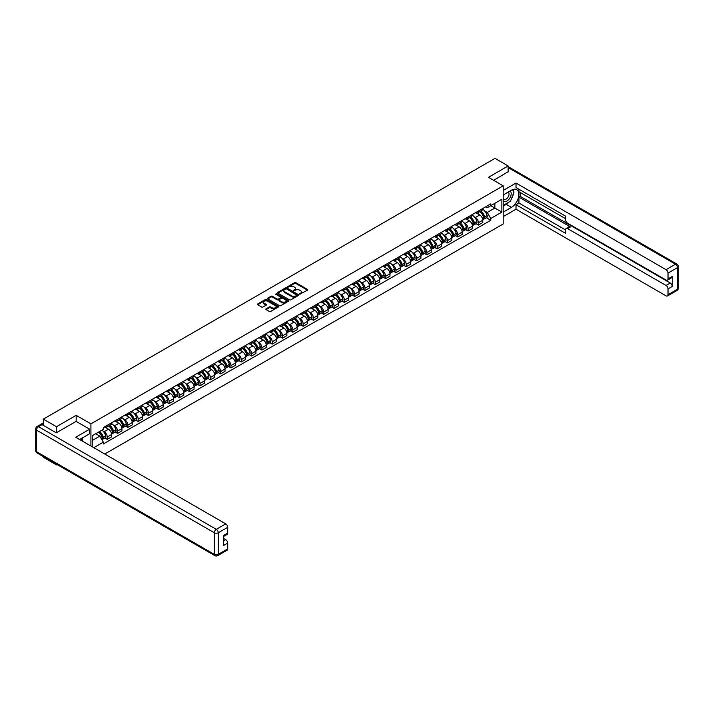<?xml version="1.0" encoding="UTF-8"?>
<svg xmlns="http://www.w3.org/2000/svg" width="714" height="714" viewBox="0 0 714 714"><rect width="100%" height="100%" fill="white"/><g stroke="black" fill="none" stroke-linecap="round" stroke-linejoin="round"><path stroke-width="1.07" d="M299.719 294.168L307.52 290.196A0.919 0.527 0 0 0 307.52 289.447L295.837 282.699A0.919 0.527 0 0 0 294.543 282.699L287.653 286.68L287.653 287.207L289.447 286.689A2.936 1.696 0 0 1 293.606 286.689L294.579 287.251A2.936 1.696 0 0 1 295.435 288.447A2.936 1.696 0 0 1 294.579 289.652L293.686 290.687L295.48 290.17A2.936 1.696 0 0 1 299.639 290.17L300.612 290.732A2.936 1.696 0 0 1 301.469 291.937A2.936 1.696 0 0 1 300.612 293.133L299.719 294.168L299.719 293.65M266.063 308.841A0.919 0.527 0 0 0 266.063 309.59L269.339 311.482A0.919 0.527 0 0 0 270.642 311.482L278.29 307.065A0.919 0.527 0 0 0 278.29 306.315L266.617 299.577A0.919 0.527 0 0 0 265.313 299.577L257.665 303.994A0.919 0.527 0 0 0 257.665 304.744L261.619 307.029A0.919 0.527 0 0 0 262.922 307.029L266.197 305.137A0.919 0.527 0 0 0 266.197 304.387L264.234 303.254A2.454 1.419 0 0 1 263.511 302.254A2.454 1.419 0 0 1 265.028 300.942A2.454 1.419 0 0 1 267.705 301.254L275.39 305.69A2.454 1.419 0 0 1 276.113 306.69A2.454 1.419 0 0 1 274.595 308.002A2.454 1.419 0 0 1 271.918 307.689L270.642 306.958A0.919 0.527 0 0 0 269.339 306.958L266.063 308.841L266.063 309.59L269.339 307.716L269.339 306.958M90.919 423.857L76.175 415.352L56.477 426.722L43.331 419.127L494.998 158.356L508.154 165.951L488.456 177.322L503.191 185.827L90.919 423.857L90.919 446.027M289.518 299.835A0.919 0.527 0 0 0 290.812 299.835L298.47 295.417A0.919 0.527 0 0 0 298.47 294.668L286.787 287.929A0.919 0.527 0 0 0 285.493 287.929L277.835 292.347A0.919 0.527 0 0 0 277.835 293.097L289.518 299.835M275.854 294.311L288.367 301.246L280.727 305.663A0.919 0.527 0 0 1 279.424 305.663L267.75 298.916L267.75 298.166A0.919 0.527 0 0 0 267.75 298.916M267.75 298.166L271.025 296.283A0.919 0.527 0 0 1 272.329 296.283L277.059 299.014A0.919 0.527 0 0 0 278.362 299.014L280.531 297.756A0.919 0.527 0 0 0 280.531 297.006L275.604 294.159L276.505 293.641L288.385 300.496A0.919 0.527 0 0 1 288.385 301.246L288.385 300.496M56.477 464.189L56.477 464.876L43.331 457.281L43.331 456.594M104.762 454.024L503.191 223.991L503.191 185.827M56.477 464.876L57.084 464.528M56.477 426.722L56.477 432.711M43.331 419.127L43.331 425.348M40.6 424.527A1.865 1.08 -120 0 0 40.341 424.607A1.865 1.08 -120 0 0 40.145 424.785M508.154 171.94L508.154 165.951M478.407 211.014A4.302 2.481 60 0 1 477.523 212.942L481.879 210.425A4.302 2.481 -120 0 0 482.771 208.497M474.274 216.833L475.372 217.467A4.302 2.481 60 0 1 478.407 222.732L482.771 220.215A4.302 2.481 -120 0 0 479.737 214.95L476.613 213.147M482.771 220.215L482.771 222.536L478.407 225.062L476.042 223.696M477.523 212.942A4.302 2.481 60 0 1 475.399 212.754M478.407 222.732L478.407 225.062M468.098 216.967A4.302 2.481 60 0 1 467.206 218.895L471.57 216.378A4.302 2.481 -120 0 0 472.463 214.45M465.733 229.64L468.098 231.015L472.463 228.489L472.463 226.168A4.302 2.481 -120 0 0 469.419 220.903L466.296 219.1M467.206 218.895A4.302 2.481 60 0 1 465.091 218.707M463.957 222.786L465.064 223.42A4.302 2.481 60 0 1 468.098 228.685L468.098 231.015M457.79 222.92A4.302 2.481 60 0 1 456.898 224.848L461.262 222.331A4.302 2.481 -120 0 0 462.154 220.403M455.425 235.593L457.79 236.959L462.154 234.442L462.154 232.112A4.302 2.481 -120 0 0 459.111 226.847L455.987 225.053M456.898 224.848A4.302 2.481 60 0 1 454.782 224.66M453.649 228.739L454.747 229.373A4.302 2.481 60 0 1 457.79 234.638L457.79 236.959M447.482 228.873A4.302 2.481 60 0 1 446.589 230.8L450.953 228.284A4.302 2.481 -120 0 0 451.837 226.356M445.117 241.546L447.482 242.912L451.846 240.395L451.846 238.065A4.302 2.481 -120 0 0 448.803 232.8L445.679 230.997M446.589 230.8A4.302 2.481 60 0 1 444.474 230.613M443.34 234.683L444.438 235.325A4.302 2.481 60 0 1 447.482 240.591L447.482 242.912M437.173 234.826A4.302 2.481 60 0 1 436.281 236.753L440.645 234.237A4.302 2.481 -120 0 0 441.529 232.309M434.808 247.499L437.173 248.865L441.529 246.348L441.529 244.018A4.302 2.481 -120 0 0 438.494 238.753L435.37 236.95M436.281 236.753A4.302 2.481 60 0 1 434.166 236.566M433.032 240.636L434.13 241.278A4.302 2.481 60 0 1 437.173 246.544L437.173 248.865M426.856 240.779A4.302 2.481 60 0 1 425.972 242.706L430.328 240.19A4.302 2.481 -120 0 0 431.22 238.262M424.491 253.452L426.856 254.818L431.22 252.301L431.22 249.971A4.302 2.481 -120 0 0 428.177 244.706L425.062 242.903M425.972 242.706A4.302 2.481 60 0 1 423.848 242.51M422.715 246.589L423.821 247.231A4.302 2.481 60 0 1 426.856 252.497L426.856 254.818M416.548 246.732A4.302 2.481 60 0 1 415.655 248.659L420.019 246.143A4.302 2.481 -120 0 0 420.912 244.215M414.182 259.405L416.548 260.771L420.912 258.254L420.912 255.924A4.302 2.481 -120 0 0 417.868 250.659L414.745 248.856M415.655 248.659A4.302 2.481 60 0 1 413.54 248.463M412.406 252.542L413.504 253.175A4.302 2.481 60 0 1 416.548 258.441L416.548 260.771M406.239 252.685A4.302 2.481 60 0 1 405.347 254.612L409.711 252.096A4.302 2.481 -120 0 0 410.604 250.168M403.874 265.358L406.239 266.724L410.604 264.207L410.604 261.877A4.302 2.481 -120 0 0 407.56 256.612L404.436 254.809M405.347 254.612A4.302 2.481 60 0 1 403.231 254.416M402.098 258.495L403.196 259.128A4.302 2.481 60 0 1 406.239 264.394L406.239 266.724M395.931 258.638A4.302 2.481 60 0 1 395.038 260.565L399.403 258.049A4.302 2.481 -120 0 0 400.286 256.121M393.566 271.311L395.931 272.677L400.286 270.16L400.286 267.83A4.302 2.481 -120 0 0 397.252 262.565L394.128 260.762M395.038 260.565A4.302 2.481 60 0 1 392.923 260.369M391.79 264.448L392.887 265.081A4.302 2.481 60 0 1 395.931 270.347L395.931 272.677M385.614 264.591A4.302 2.481 60 0 1 384.73 266.518L389.085 264.002A4.302 2.481 -120 0 0 389.978 262.074M383.248 277.264L385.614 278.63L389.978 276.113L389.978 273.783A4.302 2.481 -120 0 0 386.943 268.518L383.82 266.715M384.73 266.518A4.302 2.481 60 0 1 382.615 266.322M381.481 270.401L382.579 271.034A4.302 2.481 60 0 1 385.614 276.3L385.614 278.63M375.305 270.544A4.302 2.481 60 0 1 374.413 272.471L378.777 269.954A4.302 2.481 -120 0 0 379.669 268.027M372.94 283.217L375.305 284.583L379.669 282.066L379.669 279.736A4.302 2.481 -120 0 0 376.626 274.471L373.511 272.668M374.413 272.471A4.302 2.481 60 0 1 372.297 272.275M371.164 276.354L372.271 276.987A4.302 2.481 60 0 1 375.305 282.253L375.305 284.583M364.997 276.497A4.302 2.481 60 0 1 364.104 278.424L368.469 275.907A4.302 2.481 -120 0 0 369.361 273.98M362.632 289.17L364.997 290.536L369.361 288.019L369.361 285.689A4.302 2.481 -120 0 0 366.318 280.423L363.194 278.621M364.104 278.424A4.302 2.481 60 0 1 361.989 278.228M360.856 282.307L361.953 282.94A4.302 2.481 60 0 1 364.997 288.206L364.997 290.536M354.688 282.449A4.302 2.481 60 0 1 353.796 284.377L358.16 281.86A4.302 2.481 -120 0 0 359.053 279.933M352.323 295.123L354.688 296.488L359.053 293.972L359.053 291.642A4.302 2.481 -120 0 0 356.009 286.376L352.886 284.574M353.796 284.377A4.302 2.481 60 0 1 351.681 284.181M350.547 288.26L351.645 288.893A4.302 2.481 60 0 1 354.688 294.159L354.688 296.488M344.38 288.402A4.302 2.481 60 0 1 343.488 290.33L347.852 287.813A4.302 2.481 -120 0 0 348.735 285.877M342.015 301.076L344.38 302.441L348.735 299.925L348.735 297.595A4.302 2.481 -120 0 0 345.701 292.329L342.577 290.527M343.488 290.33A4.302 2.481 60 0 1 341.372 290.134M340.239 294.213L341.337 294.846A4.302 2.481 60 0 1 344.38 300.112L344.38 302.441M334.063 294.355A4.302 2.481 60 0 1 333.179 296.283L337.535 293.766A4.302 2.481 -120 0 0 338.427 291.83M331.698 307.029L334.063 308.394L338.427 305.878L338.427 303.548A4.302 2.481 -120 0 0 335.384 298.282L332.269 296.48M333.179 296.283A4.302 2.481 60 0 1 331.055 296.087M329.93 300.166L331.028 300.799A4.302 2.481 60 0 1 334.063 306.065L334.063 308.394M323.754 300.308A4.302 2.481 60 0 1 322.862 302.236L327.226 299.719A4.302 2.481 -120 0 0 328.119 297.783M321.389 312.982L323.754 314.347L328.119 311.831L328.119 309.501A4.302 2.481 -120 0 0 325.075 304.235L321.952 302.433M322.862 302.236A4.302 2.481 60 0 1 320.747 302.04M319.613 306.119L320.72 306.752A4.302 2.481 60 0 1 323.754 312.018L323.754 314.347M313.446 306.261A4.302 2.481 60 0 1 312.553 308.189L316.918 305.672A4.302 2.481 -120 0 0 317.81 303.736M311.081 318.935L313.446 320.3L317.81 317.784L317.81 315.454A4.302 2.481 -120 0 0 314.767 310.188L311.643 308.386M312.553 308.189A4.302 2.481 60 0 1 310.438 307.993M309.305 312.072L310.403 312.705A4.302 2.481 60 0 1 313.446 317.971L313.446 320.3M303.138 312.205A4.302 2.481 60 0 1 302.245 314.142L306.609 311.625A4.302 2.481 -120 0 0 307.493 309.689M300.772 324.888L303.138 326.253L307.493 323.737L307.493 321.407A4.302 2.481 -120 0 0 304.459 316.141L301.335 314.338M302.245 314.142A4.302 2.481 60 0 1 300.13 313.946M298.996 318.025L300.094 318.658A4.302 2.481 60 0 1 303.138 323.924L303.138 326.253M292.82 318.158A4.302 2.481 60 0 1 291.937 320.095L296.292 317.578A4.302 2.481 -120 0 0 297.185 315.642M290.455 330.841L292.829 332.206L297.185 329.689L297.185 327.36A4.302 2.481 -120 0 0 294.15 322.094L291.026 320.291M291.937 320.095A4.302 2.481 60 0 1 289.822 319.899M288.688 323.977L289.786 324.611A4.302 2.481 60 0 1 292.829 329.877L292.829 332.206M282.512 324.111A4.302 2.481 60 0 1 281.628 326.048L285.984 323.522A4.302 2.481 -120 0 0 286.876 321.595M280.147 336.794L282.512 338.159L286.876 335.642L286.876 333.313A4.302 2.481 -120 0 0 283.833 328.047L280.718 326.244M281.628 326.048A4.302 2.481 60 0 1 279.504 325.852M278.371 329.93L279.477 330.564A4.302 2.481 60 0 1 282.512 335.83L282.512 338.159M272.204 330.064A4.302 2.481 60 0 1 271.311 332.001L275.675 329.475A4.302 2.481 -120 0 0 276.568 327.548M269.838 342.747L272.204 344.112L276.568 341.595L276.568 339.266A4.302 2.481 -120 0 0 273.524 334L270.401 332.197M271.311 332.001A4.302 2.481 60 0 1 269.196 331.805M268.062 335.883L269.16 336.517A4.302 2.481 60 0 1 272.204 341.783L272.204 344.112M261.895 336.017A4.302 2.481 60 0 1 261.003 337.954L265.367 335.428A4.302 2.481 -120 0 0 266.26 333.5M259.53 348.7L261.895 350.065L266.26 347.539L266.26 345.219A4.302 2.481 -120 0 0 263.216 339.953L260.092 338.15M261.003 337.954A4.302 2.481 60 0 1 258.887 337.758M257.754 341.836L258.852 342.47A4.302 2.481 60 0 1 261.895 347.736L261.895 350.065M251.587 341.97A4.302 2.481 60 0 1 250.694 343.907L255.059 341.381A4.302 2.481 -120 0 0 255.942 339.453M249.222 354.653L251.587 356.018L255.942 353.492L255.942 351.172A4.302 2.481 -120 0 0 252.908 345.906L249.784 344.103M250.694 343.907A4.302 2.481 60 0 1 248.579 343.711M247.446 347.789L248.543 348.423A4.302 2.481 60 0 1 251.587 353.689L251.587 356.018M241.27 347.923A4.302 2.481 60 0 1 240.386 349.851L244.741 347.334A4.302 2.481 -120 0 0 245.634 345.406M238.904 360.606L241.27 361.971L245.634 359.445L245.634 357.125A4.302 2.481 -120 0 0 242.599 351.859L239.476 350.056M240.386 349.851A4.302 2.481 60 0 1 238.271 349.664M237.137 353.742L238.235 354.376A4.302 2.481 60 0 1 241.27 359.642L241.27 361.971M230.961 353.876A4.302 2.481 60 0 1 230.069 355.804L234.433 353.287A4.302 2.481 -120 0 0 235.325 351.359M228.596 366.559L230.961 367.924L235.325 365.398L235.325 363.078A4.302 2.481 -120 0 0 232.282 357.812L229.158 356.009M230.069 355.804A4.302 2.481 60 0 1 227.953 355.617M226.82 359.695L227.927 360.329A4.302 2.481 60 0 1 230.961 365.595L230.961 367.924M220.653 359.829A4.302 2.481 60 0 1 219.76 361.757L224.125 359.24A4.302 2.481 -120 0 0 225.017 357.312M218.288 372.503L220.653 373.877L225.017 371.351L225.017 369.031A4.302 2.481 -120 0 0 221.974 363.765L218.85 361.962M219.76 361.757A4.302 2.481 60 0 1 217.645 361.57M216.512 365.648L217.609 366.282A4.302 2.481 60 0 1 220.653 371.548L220.653 373.877M210.344 365.782A4.302 2.481 60 0 1 209.452 367.71L213.816 365.193A4.302 2.481 -120 0 0 214.709 363.265M207.979 378.456L210.344 379.821L214.709 377.304L214.709 374.975A4.302 2.481 -120 0 0 211.665 369.709L208.542 367.915M209.452 367.71A4.302 2.481 60 0 1 207.337 367.523M206.203 371.601L207.301 372.235A4.302 2.481 60 0 1 210.344 377.501L210.344 379.821M200.036 371.735A4.302 2.481 60 0 1 199.144 373.663L203.508 371.146A4.302 2.481 -120 0 0 204.391 369.218M197.671 384.409L200.036 385.774L204.391 383.257L204.391 380.928A4.302 2.481 -120 0 0 201.357 375.662L198.233 373.859M199.144 373.663A4.302 2.481 60 0 1 197.028 373.476M195.895 377.545L196.993 378.188A4.302 2.481 60 0 1 200.036 383.454L200.036 385.774M189.719 377.688A4.302 2.481 60 0 1 188.835 379.616L193.191 377.099A4.302 2.481 -120 0 0 194.083 375.171M187.354 390.362L189.719 391.727L194.083 389.21L194.083 386.881A4.302 2.481 -120 0 0 191.04 381.615L187.925 379.812M188.835 379.616A4.302 2.481 60 0 1 186.711 379.429M185.578 383.498L186.684 384.141A4.302 2.481 60 0 1 189.719 389.407L189.719 391.727M179.41 383.641A4.302 2.481 60 0 1 178.518 385.569L182.882 383.052A4.302 2.481 -120 0 0 183.775 381.124M177.045 396.315L179.41 397.68L183.775 395.163L183.775 392.834A4.302 2.481 -120 0 0 180.731 387.568L177.607 385.765M178.518 385.569A4.302 2.481 60 0 1 176.403 385.373M175.269 389.451L176.367 390.094A4.302 2.481 60 0 1 179.41 395.36L179.41 397.68M169.102 389.594A4.302 2.481 60 0 1 168.209 391.522L172.574 389.005A4.302 2.481 -120 0 0 173.466 387.077M166.737 402.268L169.102 403.633L173.466 401.116L173.466 398.787A4.302 2.481 -120 0 0 170.423 393.521L167.299 391.718M168.209 391.522A4.302 2.481 60 0 1 166.094 391.326M164.961 395.404L166.059 396.038A4.302 2.481 60 0 1 169.102 401.304L169.102 403.633M158.794 395.547A4.302 2.481 60 0 1 157.901 397.475L162.265 394.958A4.302 2.481 -120 0 0 163.149 393.03M156.428 408.221L158.794 409.586L163.149 407.069L163.149 404.74A4.302 2.481 -120 0 0 160.114 399.474L156.991 397.671M157.901 397.475A4.302 2.481 60 0 1 155.786 397.279M154.652 401.357L155.75 401.991A4.302 2.481 60 0 1 158.794 407.257L158.794 409.586M148.476 401.5A4.302 2.481 60 0 1 147.593 403.428L151.948 400.911A4.302 2.481 -120 0 0 152.841 398.983M146.111 414.174L148.476 415.539L152.841 413.022L152.841 410.693A4.302 2.481 -120 0 0 149.806 405.427L146.682 403.624M147.593 403.428A4.302 2.481 60 0 1 145.477 403.231M144.344 407.31L145.442 407.944A4.302 2.481 60 0 1 148.476 413.21L148.476 415.539M138.168 407.453A4.302 2.481 60 0 1 137.275 409.381L141.64 406.864A4.302 2.481 -120 0 0 142.532 404.936M135.803 420.127L138.168 421.492L142.532 418.975L142.532 416.646A4.302 2.481 -120 0 0 139.489 411.38L136.374 409.577M137.275 409.381A4.302 2.481 60 0 1 135.16 409.184M134.027 413.263L135.133 413.897A4.302 2.481 60 0 1 138.168 419.163L138.168 421.492M127.86 413.406A4.302 2.481 60 0 1 126.967 415.334L131.331 412.817A4.302 2.481 -120 0 0 132.224 410.889M125.494 426.079L127.86 427.445L132.224 424.928L132.224 422.599A4.302 2.481 -120 0 0 129.18 417.333L126.057 415.53M126.967 415.334A4.302 2.481 60 0 1 124.852 415.137M123.718 419.216L124.816 419.85A4.302 2.481 60 0 1 127.86 425.116L127.86 427.445M117.551 419.359A4.302 2.481 60 0 1 116.659 421.287L121.023 418.77A4.302 2.481 -120 0 0 121.915 416.842M115.186 432.032L117.551 433.398L121.915 430.881L121.915 428.552A4.302 2.481 -120 0 0 118.872 423.286L115.748 421.483M116.659 421.287A4.302 2.481 60 0 1 114.543 421.09M113.41 425.169L114.508 425.803A4.302 2.481 60 0 1 117.551 431.069L117.551 433.398M107.243 425.312A4.302 2.481 60 0 1 106.35 427.24L110.715 424.723A4.302 2.481 -120 0 0 111.598 422.795M104.878 437.985L107.243 439.351L111.598 436.834L111.598 434.505A4.302 2.481 -120 0 0 108.564 429.239L105.44 427.436M106.35 427.24A4.302 2.481 60 0 1 104.235 427.043M103.102 431.122L104.199 431.756A4.302 2.481 60 0 1 107.243 437.022L107.243 439.351M485.716 206.801L487.269 207.694L501.871 199.26L494.864 203.311L494.864 208.042L487.269 212.424L484.583 210.88M92.24 446.794L92.24 435.763L103.343 429.355L103.343 427.561L490.768 203.883L490.768 205.677L501.871 212.085L490.768 218.493L487.269 212.424M501.871 199.26L501.871 212.085M92.24 440.493L99.835 436.111L103.343 442.171L103.343 443.965L490.768 220.287L490.768 218.493M103.343 442.171L93.793 447.687M76.175 415.352L76.175 421.421M99.835 436.111L95.738 433.746M486.359 217.743L490.768 220.287M299.969 294.266L300.612 293.9A2.936 1.696 0 0 0 301.469 292.695L301.469 291.937M295.435 288.447L295.435 289.215A2.936 1.696 0 0 1 294.579 290.411L293.945 290.776M307.52 289.447L307.52 290.196L295.837 283.467A0.919 0.527 0 0 0 294.543 283.467L287.912 287.296M298.47 294.668L298.47 295.417L286.787 288.688A0.919 0.527 0 0 0 285.493 288.688L277.853 293.106L277.835 292.347M296.846 295.301L286.6 288.867L284.743 289.402A2.936 1.696 0 0 0 283.886 290.607A2.936 1.696 0 0 0 284.743 291.803L291.758 295.846A2.936 1.696 0 0 0 295.908 295.846L296.846 295.301L296.846 296.069L296.846 295.542M283.886 290.607L283.886 291.366A2.936 1.696 0 0 0 284.743 292.57L284.743 291.803M296.846 296.069L295.908 296.613A2.936 1.696 0 0 1 291.758 296.613L284.743 292.57M267.759 298.925L271.025 297.042L271.025 296.283M280.798 297.381L280.798 298.149A0.919 0.527 0 0 1 280.531 298.523L278.362 299.773A0.919 0.527 0 0 1 277.059 299.773L272.329 297.042A0.919 0.527 0 0 0 271.025 297.042M281.976 301.852A2.454 1.419 0 0 0 284.645 302.156A2.454 1.419 0 0 0 286.162 300.844A2.454 1.419 0 0 0 285.448 299.844L282.735 298.282A0.919 0.527 0 0 0 281.441 298.282L279.263 299.541A0.919 0.527 0 0 0 279.263 300.291L281.976 301.852L281.976 302.611A2.454 1.419 0 0 0 284.645 302.923A2.454 1.419 0 0 0 286.162 301.611L286.162 300.844M278.995 299.916L278.995 300.674A0.919 0.527 0 0 0 279.263 301.049L279.263 300.291M281.976 302.611L279.263 301.049M276.113 306.69L276.113 307.457A2.454 1.419 0 0 1 274.595 308.76A2.454 1.419 0 0 1 271.918 308.457L270.642 307.716A0.919 0.527 0 0 0 269.339 307.716M263.511 302.254L263.511 303.013A2.454 1.419 0 0 0 264.234 304.021L264.234 303.254M266.197 304.387L266.197 305.137L264.234 304.021M278.29 306.315L278.29 307.065L266.617 300.335A0.919 0.527 0 0 0 265.313 300.335L257.674 304.753L257.665 303.994M480.031 211.496A5.89 3.4 60 0 1 480.067 211.514A5.89 3.4 60 0 1 483.94 216.797L483.976 216.922A1.142 0.66 60 0 1 483.789 217.815A1.142 0.66 60 0 1 483.762 217.832M479.772 211.647A7.104 4.105 60 0 1 483.681 217.502L483.717 217.627A2.356 1.366 60 0 1 483.342 219.484L482.753 219.823M483.744 218.957A2.356 1.366 -120 0 0 484.395 218.868A2.356 1.366 -120 0 0 484.77 217.02L484.735 216.895A7.104 4.105 -120 0 0 480.834 211.032M482.682 209.256A7.104 4.105 60 0 1 487.153 215.503L487.18 215.619A2.356 1.366 60 0 1 486.814 217.475L484.395 218.868M477.354 213.031A7.104 4.105 60 0 1 478.835 214.432M482.289 214.441L483.199 214.959M503.191 194.949L511.456 190.183A10.514 6.069 120 0 1 516.713 189.656A10.514 6.069 120 0 1 518.328 198.09A10.514 6.069 120 0 1 511.456 207.355L503.191 212.12M503.191 216.628L516.017 209.22L516.017 204.722L565.586 233.335L565.586 229.747A2.802 1.615 -120 0 1 566.166 228.471A2.802 1.615 -120 0 1 567.568 228.605L666.046 285.457L670.276 283.021A2.802 1.615 60 0 1 672.258 286.457L672.258 276.452A2.802 1.615 60 0 1 671.678 277.737L667.447 280.183A2.802 1.615 -120 0 0 668.027 278.897L668.027 273.096A2.802 1.615 -120 0 0 666.046 269.66L675.498 264.207L508.154 167.594M520.247 192.512L520.247 196.404L518.926 197.162L518.926 203.044L516.017 204.722M518.926 189.228L518.926 191.745L565.586 218.689M667.447 280.183A2.802 1.615 -120 0 1 666.046 280.04L567.568 223.187A2.802 1.615 -120 0 1 565.586 219.751L565.586 216.163L516.017 187.55L516.017 183.043L666.046 269.66M503.191 190.451L516.017 183.043M516.017 209.22L666.046 295.837A2.802 1.615 -120 0 0 667.447 295.98A2.802 1.615 -120 0 0 668.027 294.695L668.027 288.893A2.802 1.615 -120 0 0 666.046 285.457M508.154 171.717L493.642 180.321M518.926 197.162L570.477 226.927L567.568 228.605M520.247 196.404L670.276 283.021M518.926 203.044L565.586 229.979M566.166 228.471L569.076 226.784A2.802 1.615 60 0 1 570.477 226.927M503.191 206.096L506.235 204.338A10.514 6.069 120 0 0 509.153 201.973M511.233 199.215A10.514 6.069 120 0 0 513.5 193.387M513.669 191.504A10.514 6.069 120 0 0 513.411 189.353M42.072 424.625L38.502 426.686A2.802 1.615 -120 0 0 37.101 426.544L40.671 424.482A2.802 1.615 60 0 1 42.072 424.625L56.281 432.827L76.112 421.376L89.661 429.203L89.661 433.701L80.271 439.119A10.514 6.069 120 0 0 79.638 439.521M89.661 429.203L75.711 437.254L225.74 523.871A2.802 1.615 60 0 1 227.721 527.307L227.721 533.108A2.802 1.615 60 0 1 227.141 534.384L223.491 536.491M82.458 440.395L82.458 437.861M223.491 540.962L225.74 539.668A2.802 1.615 60 0 1 227.721 543.104L227.721 548.905A2.802 1.615 60 0 1 227.141 550.182L217.69 555.644A2.802 1.615 -120 0 0 218.27 554.359L227.721 548.905M227.721 533.108L223.491 535.545L223.491 545.541L227.721 543.104M225.74 539.668L223.491 538.374M503.191 200.786A6.078 3.508 120 0 0 508.029 200.268A6.078 3.508 120 0 0 511.188 193.655A6.078 3.508 120 0 0 510.091 190.968M503.7 194.654A6.078 3.508 120 0 0 503.191 195.752M503.191 197.787A4.159 2.401 120 0 0 504.03 199.286A4.159 2.401 120 0 0 507.243 198.171A4.159 2.401 120 0 0 509.055 193.985A4.159 2.401 120 0 0 508.189 192.084A4.159 2.401 120 0 0 508.181 192.075M504.048 194.458A4.159 2.401 120 0 0 503.191 196.948M512.411 189.701L514.035 192.012L510.465 201.214L503.325 205.329M81.191 438.592L82.717 441.297M469.723 217.449A5.89 3.4 60 0 1 469.75 217.467A5.89 3.4 60 0 1 473.623 222.75L473.659 222.866A1.142 0.66 60 0 1 473.48 223.768A1.142 0.66 60 0 1 473.453 223.785M469.464 217.591A7.104 4.105 60 0 1 473.373 223.455L473.4 223.58A2.356 1.366 60 0 1 473.034 225.437L472.445 225.767M473.436 224.91A2.356 1.366 -120 0 0 474.087 224.821A2.356 1.366 -120 0 0 474.462 222.964L474.426 222.848A7.104 4.105 -120 0 0 470.526 216.985M472.373 215.209A7.104 4.105 60 0 1 476.836 221.456L476.872 221.572A2.356 1.366 60 0 1 476.497 223.428L474.087 224.821M467.045 218.984A7.104 4.105 60 0 1 468.527 220.385M471.981 220.394L472.882 220.912M459.414 223.402A5.89 3.4 60 0 1 459.441 223.42A5.89 3.4 60 0 1 463.315 228.703L463.35 228.819A1.142 0.66 60 0 1 463.172 229.721A1.142 0.66 60 0 1 463.145 229.738M459.156 223.544A7.104 4.105 60 0 1 463.056 229.408L463.091 229.533A2.356 1.366 60 0 1 462.717 231.381L462.136 231.72M463.127 230.863A2.356 1.366 -120 0 0 463.779 230.774A2.356 1.366 -120 0 0 464.154 228.917L464.118 228.801A7.104 4.105 -120 0 0 460.209 222.938M462.065 221.161A7.104 4.105 60 0 1 466.528 227.409L466.563 227.525A2.356 1.366 60 0 1 466.188 229.381L463.779 230.774M456.728 224.937A7.104 4.105 60 0 1 458.218 226.338M461.672 226.347L462.574 226.865M449.106 229.355A5.89 3.4 60 0 1 449.133 229.373A5.89 3.4 60 0 1 453.006 234.656L453.042 234.772A1.142 0.66 60 0 1 452.863 235.674A1.142 0.66 60 0 1 452.837 235.691M448.847 229.497A7.104 4.105 60 0 1 452.747 235.361L452.783 235.486A2.356 1.366 60 0 1 452.408 237.334L451.819 237.673M452.81 236.816A2.356 1.366 -120 0 0 453.47 236.727A2.356 1.366 -120 0 0 453.836 234.87L453.809 234.754A7.104 4.105 -120 0 0 449.9 228.891M451.757 227.106A7.104 4.105 60 0 1 456.219 233.362L456.255 233.478A2.356 1.366 60 0 1 455.88 235.334L453.47 236.727M446.42 230.89A7.104 4.105 60 0 1 447.901 232.282M451.355 232.3L452.265 232.818M438.789 235.308A5.89 3.4 60 0 1 438.824 235.325A5.89 3.4 60 0 1 442.698 240.609L442.734 240.725A1.142 0.66 60 0 1 442.546 241.627A1.142 0.66 60 0 1 442.528 241.644M438.53 235.45A7.104 4.105 60 0 1 442.439 241.314L442.475 241.439A2.356 1.366 60 0 1 442.1 243.287L441.511 243.626M442.501 242.769A2.356 1.366 -120 0 0 443.153 242.68A2.356 1.366 -120 0 0 443.528 240.823L443.492 240.707A7.104 4.105 -120 0 0 439.592 234.844M441.439 233.059A7.104 4.105 60 0 1 445.911 239.315L445.947 239.431A2.356 1.366 60 0 1 445.572 241.287L443.153 242.68M436.111 236.843A7.104 4.105 60 0 1 437.593 238.235M441.047 238.253L441.957 238.771M428.48 241.261A5.89 3.4 60 0 1 428.507 241.278A5.89 3.4 60 0 1 432.389 246.562L432.416 246.678A1.142 0.66 60 0 1 432.238 247.579A1.142 0.66 60 0 1 432.211 247.597M428.221 241.403A7.104 4.105 60 0 1 432.131 247.267L432.166 247.392A2.356 1.366 60 0 1 431.791 249.24L431.202 249.579M432.193 248.722A2.356 1.366 -120 0 0 432.845 248.633A2.356 1.366 -120 0 0 433.219 246.776L433.184 246.66A7.104 4.105 -120 0 0 429.284 240.797M431.131 239.012A7.104 4.105 60 0 1 435.594 245.268L435.629 245.384A2.356 1.366 60 0 1 435.263 247.24L432.845 248.633M425.803 242.787A7.104 4.105 60 0 1 427.284 244.188M430.738 244.197L431.64 244.723M418.172 247.214A5.89 3.4 60 0 1 418.199 247.231A5.89 3.4 60 0 1 422.072 252.515L422.108 252.631A1.142 0.66 60 0 1 421.929 253.532A1.142 0.66 60 0 1 421.903 253.55M417.913 247.356A7.104 4.105 60 0 1 421.813 253.22L421.849 253.345A2.356 1.366 60 0 1 421.483 255.193L420.894 255.532M421.885 254.675A2.356 1.366 -120 0 0 422.536 254.586A2.356 1.366 -120 0 0 422.911 252.729L422.875 252.613A7.104 4.105 -120 0 0 418.975 246.749M420.823 244.964A7.104 4.105 60 0 1 425.285 251.221L425.321 251.337A2.356 1.366 60 0 1 424.946 253.193L422.536 254.586M415.494 248.74A7.104 4.105 60 0 1 416.976 250.141M420.43 250.15L421.331 250.676M407.864 253.167A5.89 3.4 60 0 1 407.89 253.175A5.89 3.4 60 0 1 411.764 258.468L411.799 258.584A1.142 0.66 60 0 1 411.621 259.485A1.142 0.66 60 0 1 411.594 259.494M407.605 253.309A7.104 4.105 60 0 1 411.505 259.173L411.541 259.298A2.356 1.366 60 0 1 411.166 261.146L410.586 261.485M411.576 260.628A2.356 1.366 -120 0 0 412.228 260.539A2.356 1.366 -120 0 0 412.603 258.682L412.567 258.566A7.104 4.105 -120 0 0 408.658 252.702M410.514 250.917A7.104 4.105 60 0 1 414.977 257.165L415.012 257.29A2.356 1.366 60 0 1 414.638 259.146L412.228 260.539M405.177 254.693A7.104 4.105 60 0 1 406.668 256.094M410.122 256.103L411.023 256.629M397.546 259.12A5.89 3.4 60 0 1 397.582 259.128A5.89 3.4 60 0 1 401.455 264.412L401.491 264.537A1.142 0.66 60 0 1 401.313 265.438A1.142 0.66 60 0 1 401.286 265.447M397.296 259.262A7.104 4.105 60 0 1 401.197 265.126L401.232 265.251A2.356 1.366 60 0 1 400.857 267.098L400.268 267.438M401.259 266.581A2.356 1.366 -120 0 0 401.92 266.492A2.356 1.366 -120 0 0 402.285 264.635L402.259 264.519A7.104 4.105 -120 0 0 398.35 258.655M400.197 256.87A7.104 4.105 60 0 1 404.668 263.118L404.704 263.243A2.356 1.366 60 0 1 404.329 265.099L401.92 266.492M394.869 260.646A7.104 4.105 60 0 1 396.35 262.047M399.804 262.056L400.715 262.582M387.238 265.072A5.89 3.4 60 0 1 387.274 265.081A5.89 3.4 60 0 1 391.147 270.365L391.183 270.49A1.142 0.66 60 0 1 390.995 271.391A1.142 0.66 60 0 1 390.969 271.4M386.979 265.215A7.104 4.105 60 0 1 390.888 271.079L390.924 271.204A2.356 1.366 60 0 1 390.549 273.051L389.96 273.391M390.951 272.534A2.356 1.366 -120 0 0 391.602 272.445A2.356 1.366 -120 0 0 391.977 270.588L391.941 270.463A7.104 4.105 -120 0 0 388.041 264.608M389.889 262.823A7.104 4.105 60 0 1 394.36 269.071L394.387 269.196A2.356 1.366 60 0 1 394.021 271.052L391.602 272.445M384.56 266.599A7.104 4.105 60 0 1 386.042 268M389.496 268.009L390.406 268.535M376.93 271.017A5.89 3.4 60 0 1 376.956 271.034A5.89 3.4 60 0 1 380.83 276.318L380.865 276.443A1.142 0.66 60 0 1 380.687 277.344A1.142 0.66 60 0 1 380.66 277.353M376.671 271.168A7.104 4.105 60 0 1 380.58 277.032L380.607 277.157A2.356 1.366 60 0 1 380.241 279.004L379.652 279.344M380.642 278.487A2.356 1.366 -120 0 0 381.294 278.398A2.356 1.366 -120 0 0 381.669 276.541L381.633 276.416A7.104 4.105 -120 0 0 377.733 270.561M379.58 268.776A7.104 4.105 60 0 1 384.043 275.024L384.078 275.149A2.356 1.366 60 0 1 383.704 277.005L381.294 278.398M374.252 272.552A7.104 4.105 60 0 1 375.734 273.953M379.188 273.962L380.089 274.488M366.621 276.97A5.89 3.4 60 0 1 366.648 276.987A5.89 3.4 60 0 1 370.521 282.271L370.557 282.396A1.142 0.66 60 0 1 370.379 283.297A1.142 0.66 60 0 1 370.352 283.306M366.362 277.121A7.104 4.105 60 0 1 370.263 282.985L370.298 283.101A2.356 1.366 60 0 1 369.923 284.957L369.343 285.297M370.334 284.44A2.356 1.366 -120 0 0 370.985 284.351A2.356 1.366 -120 0 0 371.36 282.494L371.325 282.369A7.104 4.105 -120 0 0 367.415 276.514M369.272 274.729A7.104 4.105 60 0 1 373.734 280.977L373.77 281.102A2.356 1.366 60 0 1 373.395 282.958L370.985 284.351M363.944 278.505A7.104 4.105 60 0 1 365.425 279.906M368.879 279.915L369.781 280.441M356.313 282.923A5.89 3.4 60 0 1 356.34 282.94A5.89 3.4 60 0 1 360.213 288.224L360.249 288.349A1.142 0.66 60 0 1 360.07 289.25A1.142 0.66 60 0 1 360.043 289.259M356.054 283.074A7.104 4.105 60 0 1 359.954 288.938L359.99 289.054A2.356 1.366 60 0 1 359.615 290.91L359.035 291.25M360.026 290.393A2.356 1.366 -120 0 0 360.677 290.303A2.356 1.366 -120 0 0 361.052 288.447L361.016 288.322A7.104 4.105 -120 0 0 357.107 282.467M358.963 280.682A7.104 4.105 60 0 1 363.426 286.93L363.462 287.055A2.356 1.366 60 0 1 363.087 288.911L360.677 290.303M353.626 284.458A7.104 4.105 60 0 1 355.117 285.859M358.562 285.868L359.472 286.394M345.995 288.875A5.89 3.4 60 0 1 346.031 288.893A5.89 3.4 60 0 1 349.905 294.177L349.94 294.302A1.142 0.66 60 0 1 349.753 295.203A1.142 0.66 60 0 1 349.735 295.212M345.746 289.027A7.104 4.105 60 0 1 349.646 294.891L349.681 295.007A2.356 1.366 60 0 1 349.307 296.863L348.718 297.202M349.708 296.346A2.356 1.366 -120 0 0 350.369 296.256A2.356 1.366 -120 0 0 350.735 294.4L350.699 294.275A7.104 4.105 -120 0 0 346.799 288.42M348.646 286.635A7.104 4.105 60 0 1 353.118 292.883L353.153 293.008A2.356 1.366 60 0 1 352.778 294.864L350.369 296.256M343.318 290.411A7.104 4.105 60 0 1 344.8 291.812M348.253 291.821L349.164 292.347M335.687 294.828A5.89 3.4 60 0 1 335.723 294.846A5.89 3.4 60 0 1 339.596 300.13L339.632 300.255A1.142 0.66 60 0 1 339.445 301.156A1.142 0.66 60 0 1 339.418 301.165M335.428 294.98A7.104 4.105 60 0 1 339.337 300.844L339.373 300.96A2.356 1.366 60 0 1 338.998 302.816L338.409 303.155M339.4 302.29A2.356 1.366 -120 0 0 340.051 302.209A2.356 1.366 -120 0 0 340.426 300.353L340.391 300.228A7.104 4.105 -120 0 0 336.49 294.373M338.338 292.588A7.104 4.105 60 0 1 342.809 298.836L342.836 298.961A2.356 1.366 60 0 1 342.47 300.817L340.051 302.209M333.01 296.364A7.104 4.105 60 0 1 334.491 297.765M337.945 297.774L338.855 298.3M325.379 300.781A5.89 3.4 60 0 1 325.406 300.799A5.89 3.4 60 0 1 329.279 306.083L329.315 306.208A1.142 0.66 60 0 1 329.136 307.109A1.142 0.66 60 0 1 329.109 307.118M325.12 300.933A7.104 4.105 60 0 1 329.029 306.797L329.056 306.913A2.356 1.366 60 0 1 328.69 308.769L328.101 309.108M329.092 308.243A2.356 1.366 -120 0 0 329.743 308.162A2.356 1.366 -120 0 0 330.118 306.306L330.082 306.181A7.104 4.105 -120 0 0 326.182 300.326M328.029 298.541A7.104 4.105 60 0 1 332.492 304.789L332.528 304.914A2.356 1.366 60 0 1 332.153 306.761L329.743 308.162M322.701 302.317A7.104 4.105 60 0 1 324.183 303.718M327.637 303.727L328.538 304.253M315.07 306.734A5.89 3.4 60 0 1 315.097 306.752A5.89 3.4 60 0 1 318.971 312.036L319.006 312.161A1.142 0.66 60 0 1 318.828 313.062A1.142 0.66 60 0 1 318.801 313.071M314.812 306.886A7.104 4.105 60 0 1 318.712 312.75L318.747 312.866A2.356 1.366 60 0 1 318.373 314.722L317.792 315.061M318.783 314.196A2.356 1.366 -120 0 0 319.435 314.106A2.356 1.366 -120 0 0 319.81 312.259L319.774 312.134A7.104 4.105 -120 0 0 315.865 306.27M317.721 304.494A7.104 4.105 60 0 1 322.184 310.742L322.219 310.867A2.356 1.366 60 0 1 321.844 312.714L319.435 314.106M312.384 308.269A7.104 4.105 60 0 1 313.874 309.671M317.328 309.68L318.23 310.206M304.762 312.687A5.89 3.4 60 0 1 304.789 312.705A5.89 3.4 60 0 1 308.662 317.989L308.698 318.114A1.142 0.66 60 0 1 308.519 319.015A1.142 0.66 60 0 1 308.493 319.024M304.503 312.839A7.104 4.105 60 0 1 308.403 318.703L308.439 318.819A2.356 1.366 60 0 1 308.064 320.675L307.475 321.014M308.466 320.149A2.356 1.366 -120 0 0 309.126 320.059A2.356 1.366 -120 0 0 309.492 318.212L309.465 318.087A7.104 4.105 -120 0 0 305.556 312.223M307.404 310.447A7.104 4.105 60 0 1 311.875 316.695L311.911 316.82A2.356 1.366 60 0 1 311.536 318.667L309.126 320.059M302.076 314.222A7.104 4.105 60 0 1 303.557 315.624M307.011 315.633L307.921 316.159M294.445 318.64A5.89 3.4 60 0 1 294.48 318.658A5.89 3.4 60 0 1 298.354 323.942L298.39 324.067A1.142 0.66 60 0 1 298.202 324.959A1.142 0.66 60 0 1 298.175 324.977M294.186 318.792A7.104 4.105 60 0 1 298.095 324.647L298.131 324.772A2.356 1.366 60 0 1 297.756 326.628L297.167 326.967M298.157 326.102A2.356 1.366 -120 0 0 298.809 326.012A2.356 1.366 -120 0 0 299.184 324.165L299.148 324.04A7.104 4.105 -120 0 0 295.248 318.176M297.095 316.4A7.104 4.105 60 0 1 301.567 322.648L301.603 322.773A2.356 1.366 60 0 1 301.228 324.62L298.809 326.012M291.767 320.175A7.104 4.105 60 0 1 293.249 321.577M296.703 321.586L297.613 322.112M284.136 324.593A5.89 3.4 60 0 1 284.163 324.611A5.89 3.4 60 0 1 288.045 329.895L288.072 330.02A1.142 0.66 60 0 1 287.894 330.912A1.142 0.66 60 0 1 287.867 330.93M283.877 324.745A7.104 4.105 60 0 1 287.787 330.6L287.822 330.725A2.356 1.366 60 0 1 287.447 332.581L286.858 332.92M287.849 332.055A2.356 1.366 -120 0 0 288.501 331.965A2.356 1.366 -120 0 0 288.875 330.118L288.84 329.993A7.104 4.105 -120 0 0 284.94 324.129M286.787 322.353A7.104 4.105 60 0 1 291.25 328.601L291.285 328.726A2.356 1.366 60 0 1 290.919 330.573L288.501 331.965M281.459 326.128A7.104 4.105 60 0 1 282.94 327.53M286.394 327.539L287.296 328.056M273.828 330.546A5.89 3.4 60 0 1 273.855 330.564A5.89 3.4 60 0 1 277.728 335.848L277.764 335.973A1.142 0.66 60 0 1 277.585 336.865A1.142 0.66 60 0 1 277.559 336.883M273.569 330.698A7.104 4.105 60 0 1 277.469 336.553L277.505 336.678A2.356 1.366 60 0 1 277.139 338.534L276.55 338.873M277.541 338.008A2.356 1.366 -120 0 0 278.192 337.918A2.356 1.366 -120 0 0 278.567 336.071L278.531 335.946A7.104 4.105 -120 0 0 274.631 330.082M276.479 328.306A7.104 4.105 60 0 1 280.941 334.554L280.977 334.679A2.356 1.366 60 0 1 280.602 336.526L278.192 337.918M271.15 332.081A7.104 4.105 60 0 1 272.632 333.483M276.086 333.492L276.987 334.009M263.52 336.499A5.89 3.4 60 0 1 263.546 336.517A5.89 3.4 60 0 1 267.42 341.801L267.455 341.926A1.142 0.66 60 0 1 267.277 342.818A1.142 0.66 60 0 1 267.25 342.836M263.261 336.651A7.104 4.105 60 0 1 267.161 342.506L267.197 342.631A2.356 1.366 60 0 1 266.822 344.487L266.242 344.826M267.232 343.961A2.356 1.366 -120 0 0 267.884 343.871A2.356 1.366 -120 0 0 268.259 342.024L268.223 341.899A7.104 4.105 -120 0 0 264.314 336.035M266.17 334.259A7.104 4.105 60 0 1 270.633 340.507L270.668 340.632A2.356 1.366 60 0 1 270.294 342.479L267.884 343.871M260.833 338.034A7.104 4.105 60 0 1 262.324 339.436M265.778 339.445L266.679 339.962M253.202 342.452A5.89 3.4 60 0 1 253.238 342.47A5.89 3.4 60 0 1 257.111 347.754L257.147 347.879A1.142 0.66 60 0 1 256.969 348.771A1.142 0.66 60 0 1 256.942 348.789M252.952 342.604A7.104 4.105 60 0 1 256.853 348.459L256.888 348.584A2.356 1.366 60 0 1 256.513 350.44L255.924 350.779M256.915 349.914A2.356 1.366 -120 0 0 257.576 349.824A2.356 1.366 -120 0 0 257.941 347.977L257.906 347.852A7.104 4.105 -120 0 0 254.006 341.988M255.853 340.212A7.104 4.105 60 0 1 260.324 346.46L260.36 346.585A2.356 1.366 60 0 1 259.985 348.432L257.576 349.824M250.525 343.987A7.104 4.105 60 0 1 252.006 345.389M255.46 345.397L256.371 345.915M242.894 348.405A5.89 3.4 60 0 1 242.93 348.423A5.89 3.4 60 0 1 246.803 353.707L246.839 353.832A1.142 0.66 60 0 1 246.651 354.724A1.142 0.66 60 0 1 246.625 354.742M242.635 348.557A7.104 4.105 60 0 1 246.544 354.412L246.58 354.537A2.356 1.366 60 0 1 246.205 356.393L245.616 356.732M246.607 355.867A2.356 1.366 -120 0 0 247.258 355.777A2.356 1.366 -120 0 0 247.633 353.93L247.597 353.805A7.104 4.105 -120 0 0 243.697 347.941M245.545 346.165A7.104 4.105 60 0 1 250.016 352.413L250.043 352.537A2.356 1.366 60 0 1 249.677 354.385L247.258 355.777M240.216 349.94A7.104 4.105 60 0 1 241.698 351.342M245.152 351.35L246.062 351.868M232.585 354.358A5.89 3.4 60 0 1 232.612 354.376A5.89 3.4 60 0 1 236.486 359.66L236.521 359.785A1.142 0.66 60 0 1 236.343 360.677A1.142 0.66 60 0 1 236.316 360.695M232.327 354.51A7.104 4.105 60 0 1 236.236 360.365L236.263 360.49A2.356 1.366 60 0 1 235.897 362.346L235.308 362.685M236.298 361.819A2.356 1.366 -120 0 0 236.95 361.73A2.356 1.366 -120 0 0 237.325 359.883L237.289 359.758A7.104 4.105 -120 0 0 233.389 353.894M235.236 352.118A7.104 4.105 60 0 1 239.699 358.366L239.734 358.482A2.356 1.366 60 0 1 239.36 360.338L236.95 361.73M229.908 355.893A7.104 4.105 60 0 1 231.39 357.295M234.844 357.303L235.745 357.821M222.277 360.311A5.89 3.4 60 0 1 222.304 360.329A5.89 3.4 60 0 1 226.177 365.613L226.213 365.729A1.142 0.66 60 0 1 226.035 366.63A1.142 0.66 60 0 1 226.008 366.648M222.018 360.454A7.104 4.105 60 0 1 225.919 366.318L225.954 366.443A2.356 1.366 60 0 1 225.579 368.299L224.999 368.629M225.99 367.772A2.356 1.366 -120 0 0 226.641 367.683A2.356 1.366 -120 0 0 227.016 365.827L226.981 365.711A7.104 4.105 -120 0 0 223.071 359.847M224.928 358.071A7.104 4.105 60 0 1 229.39 364.318L229.426 364.435A2.356 1.366 60 0 1 229.051 366.291L226.641 367.683M219.591 361.846A7.104 4.105 60 0 1 221.081 363.248M224.535 363.256L225.437 363.774M211.969 366.264A5.89 3.4 60 0 1 211.996 366.282A5.89 3.4 60 0 1 215.869 371.566L215.905 371.682A1.142 0.66 60 0 1 215.726 372.583A1.142 0.66 60 0 1 215.699 372.601M211.71 366.407A7.104 4.105 60 0 1 215.61 372.271L215.646 372.396A2.356 1.366 60 0 1 215.271 374.243L214.682 374.582M215.673 373.725A2.356 1.366 -120 0 0 216.333 373.636A2.356 1.366 -120 0 0 216.708 371.78L216.672 371.664A7.104 4.105 -120 0 0 212.763 365.8M214.619 364.024A7.104 4.105 60 0 1 219.082 370.271L219.118 370.387A2.356 1.366 60 0 1 218.743 372.244L216.333 373.636M209.282 367.799A7.104 4.105 60 0 1 210.764 369.2M214.218 369.209L215.128 369.727M201.651 372.217A5.89 3.4 60 0 1 201.687 372.235A5.89 3.4 60 0 1 205.561 377.519L205.596 377.635A1.142 0.66 60 0 1 205.409 378.536A1.142 0.66 60 0 1 205.391 378.554M201.402 372.36A7.104 4.105 60 0 1 205.302 378.224L205.337 378.349A2.356 1.366 60 0 1 204.963 380.196L204.374 380.535M205.364 379.678A2.356 1.366 -120 0 0 206.025 379.589A2.356 1.366 -120 0 0 206.391 377.733L206.355 377.617A7.104 4.105 -120 0 0 202.455 371.753M204.302 369.968A7.104 4.105 60 0 1 208.774 376.224L208.809 376.34A2.356 1.366 60 0 1 208.434 378.197L206.025 379.589M198.974 373.752A7.104 4.105 60 0 1 200.455 375.145M203.909 375.162L204.82 375.68M191.343 378.17A5.89 3.4 60 0 1 191.37 378.188A5.89 3.4 60 0 1 195.252 383.472L195.279 383.588A1.142 0.66 60 0 1 195.1 384.489A1.142 0.66 60 0 1 195.074 384.507M191.084 378.313A7.104 4.105 60 0 1 194.993 384.177L195.029 384.302A2.356 1.366 60 0 1 194.654 386.149L194.065 386.488M195.056 385.631A2.356 1.366 -120 0 0 195.707 385.542A2.356 1.366 -120 0 0 196.082 383.686L196.047 383.57A7.104 4.105 -120 0 0 192.146 377.706M193.994 375.921A7.104 4.105 60 0 1 198.456 382.177L198.492 382.293A2.356 1.366 60 0 1 198.126 384.15L195.707 385.542M188.666 379.705A7.104 4.105 60 0 1 190.147 381.097M193.601 381.115L194.503 381.633M181.035 384.123A5.89 3.4 60 0 1 181.061 384.141A5.89 3.4 60 0 1 184.935 389.425L184.971 389.541A1.142 0.66 60 0 1 184.792 390.442A1.142 0.66 60 0 1 184.765 390.46M180.776 384.266A7.104 4.105 60 0 1 184.676 390.13L184.712 390.255A2.356 1.366 60 0 1 184.346 392.102L183.757 392.441M184.748 391.584A2.356 1.366 -120 0 0 185.399 391.495A2.356 1.366 -120 0 0 185.774 389.639L185.738 389.523A7.104 4.105 -120 0 0 181.838 383.659M183.685 381.874A7.104 4.105 60 0 1 188.148 388.13L188.184 388.246A2.356 1.366 60 0 1 187.809 390.103L185.399 391.495M178.357 385.649A7.104 4.105 60 0 1 179.839 387.05M183.293 387.059L184.194 387.586M170.726 390.076A5.89 3.4 60 0 1 170.753 390.094A5.89 3.4 60 0 1 174.627 395.377L174.662 395.494A1.142 0.66 60 0 1 174.484 396.395A1.142 0.66 60 0 1 174.457 396.413M170.468 390.219A7.104 4.105 60 0 1 174.368 396.083L174.403 396.208A2.356 1.366 60 0 1 174.029 398.055L173.448 398.394M174.439 397.537A2.356 1.366 -120 0 0 175.091 397.448A2.356 1.366 -120 0 0 175.465 395.592L175.43 395.476A7.104 4.105 -120 0 0 171.521 389.612M173.377 387.827A7.104 4.105 60 0 1 177.84 394.083L177.875 394.199A2.356 1.366 60 0 1 177.5 396.056L175.091 397.448M168.04 391.602A7.104 4.105 60 0 1 169.53 393.003M172.984 393.012L173.886 393.539M160.418 396.029A5.89 3.4 60 0 1 160.445 396.038A5.89 3.4 60 0 1 164.318 401.33L164.354 401.447A1.142 0.66 60 0 1 164.175 402.348A1.142 0.66 60 0 1 164.149 402.357M160.159 396.172A7.104 4.105 60 0 1 164.059 402.036L164.095 402.161A2.356 1.366 60 0 1 163.72 404.008L163.131 404.347M164.122 403.49A2.356 1.366 -120 0 0 164.782 403.401A2.356 1.366 -120 0 0 165.148 401.545L165.121 401.429A7.104 4.105 -120 0 0 161.212 395.565M163.06 393.78A7.104 4.105 60 0 1 167.531 400.027L167.567 400.152A2.356 1.366 60 0 1 167.192 402.009L164.782 403.401M157.732 397.555A7.104 4.105 60 0 1 159.213 398.956M162.667 398.965L163.577 399.492M150.101 401.982A5.89 3.4 60 0 1 150.136 401.991A5.89 3.4 60 0 1 154.01 407.275L154.045 407.399A1.142 0.66 60 0 1 153.858 408.301A1.142 0.66 60 0 1 153.831 408.31M149.842 402.125A7.104 4.105 60 0 1 153.751 407.989L153.787 408.113A2.356 1.366 60 0 1 153.412 409.961L152.823 410.3M153.813 409.443A2.356 1.366 -120 0 0 154.465 409.354A2.356 1.366 -120 0 0 154.84 407.498L154.804 407.373A7.104 4.105 -120 0 0 150.904 401.518M152.751 399.733A7.104 4.105 60 0 1 157.223 405.98L157.25 406.105A2.356 1.366 60 0 1 156.884 407.962L154.465 409.354M147.423 403.508A7.104 4.105 60 0 1 148.905 404.909M152.359 404.918L153.269 405.445M139.792 407.926A5.89 3.4 60 0 1 139.819 407.944A5.89 3.4 60 0 1 143.701 413.227L143.728 413.352A1.142 0.66 60 0 1 143.55 414.254A1.142 0.66 60 0 1 143.523 414.263M139.533 408.078A7.104 4.105 60 0 1 143.443 413.942L143.478 414.066A2.356 1.366 60 0 1 143.103 415.914L142.514 416.253M143.505 415.396A2.356 1.366 -120 0 0 144.157 415.307A2.356 1.366 -120 0 0 144.531 413.451L144.496 413.326A7.104 4.105 -120 0 0 140.596 407.471M142.443 405.686A7.104 4.105 60 0 1 146.905 411.933L146.941 412.058A2.356 1.366 60 0 1 146.575 413.915L144.157 415.307M137.115 409.461A7.104 4.105 60 0 1 138.596 410.862M142.05 410.871L142.952 411.398M129.484 413.879A5.89 3.4 60 0 1 129.511 413.897A5.89 3.4 60 0 1 133.384 419.18L133.42 419.305A1.142 0.66 60 0 1 133.241 420.207A1.142 0.66 60 0 1 133.215 420.216M129.225 414.031A7.104 4.105 60 0 1 133.125 419.894L133.161 420.01A2.356 1.366 60 0 1 132.795 421.867L132.206 422.206M133.197 421.349A2.356 1.366 -120 0 0 133.848 421.26A2.356 1.366 -120 0 0 134.223 419.404L134.187 419.279A7.104 4.105 -120 0 0 130.278 413.424M132.135 411.639A7.104 4.105 60 0 1 136.597 417.886L136.633 418.011A2.356 1.366 60 0 1 136.258 419.868L133.848 421.26M126.806 415.414A7.104 4.105 60 0 1 128.288 416.815M131.742 416.824L132.643 417.351M119.176 419.832A5.89 3.4 60 0 1 119.202 419.85A5.89 3.4 60 0 1 123.076 425.133L123.111 425.258A1.142 0.66 60 0 1 122.933 426.16A1.142 0.66 60 0 1 122.906 426.169M118.917 419.984A7.104 4.105 60 0 1 122.817 425.847L122.853 425.963A2.356 1.366 60 0 1 122.478 427.82L121.898 428.159M122.888 427.302A2.356 1.366 -120 0 0 123.54 427.213A2.356 1.366 -120 0 0 123.915 425.357L123.879 425.232A7.104 4.105 -120 0 0 119.97 419.377M121.826 417.592A7.104 4.105 60 0 1 126.289 423.839L126.324 423.964A2.356 1.366 60 0 1 125.95 425.821L123.54 427.213M116.489 421.367A7.104 4.105 60 0 1 117.98 422.768M121.434 422.777L122.335 423.304M108.858 425.785A5.89 3.4 60 0 1 108.894 425.803A5.89 3.4 60 0 1 112.767 431.086L112.803 431.211A1.142 0.66 60 0 1 112.616 432.113A1.142 0.66 60 0 1 112.598 432.122M108.608 425.937A7.104 4.105 60 0 1 112.509 431.8L112.544 431.916A2.356 1.366 60 0 1 112.169 433.773L111.58 434.112M112.571 433.255A2.356 1.366 -120 0 0 113.231 433.166A2.356 1.366 -120 0 0 113.597 431.31L113.562 431.185A7.104 4.105 -120 0 0 109.661 425.33M111.509 423.545A7.104 4.105 60 0 1 115.98 429.792L116.016 429.917A2.356 1.366 60 0 1 115.641 431.774L113.231 433.166M106.181 427.32A7.104 4.105 60 0 1 107.662 428.721M111.116 428.73L112.027 429.257M98.871 431.934A5.89 3.4 60 0 1 102.459 437.039L102.495 437.164A1.142 0.66 60 0 1 102.307 438.066A1.142 0.66 60 0 1 102.28 438.075M98.568 432.104A7.104 4.105 60 0 1 102.2 437.753L102.236 437.869A2.356 1.366 60 0 1 101.906 439.699M102.263 439.208A2.356 1.366 -120 0 0 102.914 439.119A2.356 1.366 -120 0 0 103.289 437.263L103.253 437.138A7.104 4.105 -120 0 0 99.63 431.497M102.04 430.105A7.104 4.105 60 0 1 105.672 435.745L105.699 435.87A2.356 1.366 60 0 1 105.333 437.727L102.914 439.119M96.158 433.496A7.104 4.105 60 0 1 97.354 434.674M100.808 434.683L101.718 435.21M117.551 431.069L121.915 428.552M127.86 425.116L132.224 422.599M138.168 419.163L142.532 416.646M148.476 413.21L152.841 410.693M158.794 407.257L163.149 404.74M169.102 401.304L173.466 398.787M179.41 395.36L183.775 392.834M189.719 389.407L194.083 386.881M200.036 383.454L204.391 380.928M210.344 377.501L214.709 374.975M220.653 371.548L225.017 369.031M230.961 365.595L235.325 363.078M241.27 359.642L245.634 357.125M251.587 353.689L255.942 351.172M261.895 347.736L266.26 345.219M272.204 341.783L276.568 339.266M282.512 335.83L286.876 333.313M292.829 329.877L297.185 327.36M303.138 323.924L307.493 321.407M313.446 317.971L317.81 315.454M323.754 312.018L328.119 309.501M334.063 306.065L338.427 303.548M344.38 300.112L348.735 297.595M354.688 294.159L359.053 291.642M364.997 288.206L369.361 285.689M375.305 282.253L379.669 279.736M385.614 276.3L389.978 273.783M395.931 270.347L400.286 267.83M406.239 264.394L410.604 261.877M416.548 258.441L420.912 255.924M426.856 252.497L431.22 249.971M437.173 246.544L441.529 244.018M447.482 240.591L451.846 238.065M457.79 234.638L462.154 232.112M468.098 228.685L472.463 226.168M107.243 437.022L111.598 434.505M104.199 431.756L108.564 429.239M114.508 425.803L118.872 423.286M124.816 419.85L129.18 417.333M135.133 413.897L139.489 411.38M145.442 407.944L149.806 405.427M155.75 401.991L160.114 399.474M166.059 396.038L170.423 393.521M176.367 390.094L180.731 387.568M186.684 384.141L191.04 381.615M196.993 378.188L201.357 375.662M207.301 372.235L211.665 369.709M217.609 366.282L221.974 363.765M227.927 360.329L232.282 357.812M238.235 354.376L242.599 351.859M248.543 348.423L252.908 345.906M258.852 342.47L263.216 339.953M269.16 336.517L273.524 334M279.477 330.564L283.833 328.047M289.786 324.611L294.15 322.094M300.094 318.658L304.459 316.141M310.403 312.705L314.767 310.188M320.72 306.752L325.075 304.235M331.028 300.799L335.384 298.282M341.337 294.846L345.701 292.329M351.645 288.893L356.009 286.376M361.953 282.94L366.318 280.423M372.271 276.987L376.626 274.471M382.579 271.034L386.943 268.518M392.887 265.081L397.252 262.565M403.196 259.128L407.56 256.612M413.504 253.175L417.868 250.659M423.821 247.231L428.177 244.706M434.13 241.278L438.494 238.753M444.438 235.325L448.803 232.8M454.747 229.373L459.111 226.847M465.064 223.42L469.419 220.903M475.372 217.467L479.737 214.95M43.331 423.518L41.707 424.455M300.612 293.9L300.612 293.133M293.686 290.687L293.686 290.161M294.579 290.411L294.579 289.652M287.653 287.207L287.653 286.68M294.543 283.467L294.543 282.699M295.837 283.467L295.837 282.699M285.493 288.688L285.493 287.929M286.787 288.688L286.787 287.929M291.758 296.613L291.758 295.846M295.908 296.613L295.908 295.846M272.329 297.042L272.329 296.283M277.059 299.773L277.059 299.014M278.362 299.773L278.362 299.014M280.531 298.523L280.531 297.756M276.505 294.4L276.505 293.641M270.642 307.716L270.642 306.958M271.918 308.457L271.918 307.689M265.313 300.335L265.313 299.577M266.617 300.335L266.617 299.577M482.423 218.377L483.717 217.627M484.77 217.02L487.18 215.619M484.735 216.895L487.153 215.503M482.378 218.252L484.03 217.297M668.027 278.897L672.258 276.452M672.258 286.457L668.027 288.893M668.027 294.695L677.479 289.241L677.479 267.643L668.027 273.096M506.235 204.338L511.456 207.355M677.479 289.241A2.802 1.615 60 0 1 676.899 290.527A2.802 2.802 0 0 0 678.3 288.09A2.802 1.615 180 0 1 677.479 289.241M677.479 267.643A2.802 1.615 0 0 0 678.3 266.5A2.802 2.802 0 0 0 676.899 264.064A2.802 1.615 -60 0 0 675.498 264.207A2.802 1.615 60 0 1 677.479 267.643M37.101 426.544A2.802 2.802 0 0 0 35.7 428.971A2.802 1.615 180 0 0 36.521 430.114A2.802 1.615 -60 0 1 38.502 426.686L216.288 529.324A2.802 1.615 -60 0 0 214.307 532.76L36.521 430.114L36.521 451.712L214.307 554.359L214.307 532.76A2.802 1.615 0 0 0 218.27 532.76L218.27 554.359A2.802 1.615 180 0 1 214.307 554.359A2.802 1.615 -60 0 0 214.887 555.644A2.802 2.802 0 0 0 217.69 555.644M227.721 527.307L218.27 532.76A2.802 1.615 -120 0 0 216.288 529.324L225.74 523.871M37.101 452.997A2.802 1.615 -60 0 1 36.521 451.712A2.802 1.615 0 0 1 35.7 450.57A2.802 2.802 0 0 0 37.101 452.997L214.887 555.644M472.115 224.321L473.4 223.58M474.462 222.964L476.872 221.572M474.426 222.848L476.836 221.456M472.07 224.205L473.721 223.241M461.797 230.274L463.091 229.533M464.154 228.917L466.563 227.525M464.118 228.801L466.528 227.409M461.762 230.158L463.404 229.194M451.489 236.227L452.783 235.486M453.836 234.87L456.255 233.478M453.809 234.754L456.219 233.362M451.444 236.111L453.095 235.147M441.181 242.18L442.475 241.439M443.528 240.823L445.947 239.431M443.492 240.707L445.911 239.315M441.136 242.064L442.439 241.314M430.872 248.133L432.166 247.392M433.219 246.776L435.629 245.384M433.184 246.66L435.594 245.268M430.828 248.017L432.131 247.267M420.564 254.086L421.849 253.345M422.911 252.729L425.321 251.337M422.875 252.613L425.285 251.221M420.519 253.97L422.17 253.006M410.247 260.039L411.541 259.298M412.603 258.682L415.012 257.29M412.567 258.566L414.977 257.165M410.202 259.923L411.853 258.959M399.938 265.992L401.232 265.251M402.285 264.635L404.704 263.243M402.259 264.519L404.668 263.118M399.894 265.876L401.545 264.912M389.63 271.945L390.924 271.204M391.977 270.588L394.387 269.196M391.941 270.463L394.36 269.071M389.585 271.829L390.888 271.079M379.321 277.898L380.607 277.157M381.669 276.541L384.078 275.149M381.633 276.416L384.043 275.024M379.277 277.782L380.928 276.818M369.004 283.851L370.298 283.101M371.36 282.494L373.77 281.102M371.325 282.369L373.734 280.977M368.968 283.735L370.611 282.771M358.696 289.804L359.99 289.054M361.052 288.447L363.462 287.055M361.016 288.322L363.426 286.93M358.651 289.688L360.302 288.724M348.387 295.757L349.681 295.007M350.735 294.4L353.153 293.008M350.699 294.275L353.118 292.883M348.343 295.641L349.994 294.677M338.079 301.71L339.373 300.96M340.426 300.353L342.836 298.961M340.391 300.228L342.809 298.836M338.034 301.594L339.337 300.844M327.771 307.663L329.056 306.913M330.118 306.306L332.528 304.914M330.082 306.181L332.492 304.789M327.726 307.547L329.377 306.583M317.453 313.616L318.747 312.866M319.81 312.259L322.219 310.867M319.774 312.134L322.184 310.742M317.418 313.5L319.06 312.536M307.145 319.569L308.439 318.819M309.492 318.212L311.911 316.82M309.465 318.087L311.875 316.695M307.1 319.453L308.751 318.489M296.837 325.522L298.131 324.772M299.184 324.165L301.603 322.773M299.148 324.04L301.567 322.648M296.792 325.406L298.443 324.442M286.528 331.474L287.822 330.725M288.875 330.118L291.285 328.726M288.84 329.993L291.25 328.601M286.484 331.358L288.135 330.395M276.22 337.427L277.505 336.678M278.567 336.071L280.977 334.679M278.531 335.946L280.941 334.554M276.175 337.311L277.826 336.348M265.903 343.38L267.197 342.631M268.259 342.024L270.668 340.632M268.223 341.899L270.633 340.507M265.858 343.264L267.509 342.301M255.594 349.333L256.888 348.584M257.941 347.977L260.36 346.585M257.906 347.852L260.324 346.46M255.55 349.208L256.853 348.459M245.286 355.286L246.58 354.537M247.633 353.93L250.043 352.537M247.597 353.805L250.016 352.413M245.241 355.161L246.892 354.206M234.977 361.239L236.263 360.49M237.325 359.883L239.734 358.482M237.289 359.758L239.699 358.366M234.933 361.114L236.584 360.159M224.66 367.183L225.954 366.443M227.016 365.827L229.426 364.435M226.981 365.711L229.39 364.318M224.624 367.067L226.267 366.103M214.352 373.136L215.646 372.396M216.708 371.78L219.118 370.387M216.672 371.664L219.082 370.271M214.307 373.02L215.958 372.056M204.043 379.089L205.337 378.349M206.391 377.733L208.809 376.34M206.355 377.617L208.774 376.224M203.999 378.973L205.302 378.224M193.735 385.042L195.029 384.302M196.082 383.686L198.492 382.293M196.047 383.57L198.456 382.177M193.69 384.926L194.993 384.177M183.427 390.995L184.712 390.255M185.774 389.639L188.184 388.246M185.738 389.523L188.148 388.13M183.382 390.879L185.033 389.915M173.109 396.948L174.403 396.208M175.465 395.592L177.875 394.199M175.43 395.476L177.84 394.083M173.074 396.832L174.716 395.868M162.801 402.901L164.095 402.161M165.148 401.545L167.567 400.152M165.121 401.429L167.531 400.027M162.756 402.785L164.407 401.821M152.493 408.854L153.787 408.113M154.84 407.498L157.25 406.105M154.804 407.373L157.223 405.98M152.448 408.738L153.751 407.989M142.184 414.807L143.478 414.066M144.531 413.451L146.941 412.058M144.496 413.326L146.905 411.933M142.14 414.691L143.791 413.727M131.876 420.76L133.161 420.01M134.223 419.404L136.633 418.011M134.187 419.279L136.597 417.886M131.831 420.644L133.473 419.68M121.558 426.713L122.853 425.963M123.915 425.357L126.324 423.964M123.879 425.232L126.289 423.839M121.514 426.597L123.165 425.633M111.25 432.666L112.544 431.916M113.597 431.31L116.016 429.917M113.562 431.185L115.98 429.792M111.205 432.55L112.857 431.586M101.201 438.467L102.236 437.869M103.289 437.263L105.699 435.87M103.253 437.138L105.672 435.745M101.138 438.36L102.2 437.753M40.341 424.607L43.331 422.884M297.033 295.81L297.033 295.043M667.447 295.98L676.899 290.527M678.3 288.09L678.3 266.5M508.154 166.648L676.899 264.064M35.7 428.971L35.7 450.57"/></g></svg>
